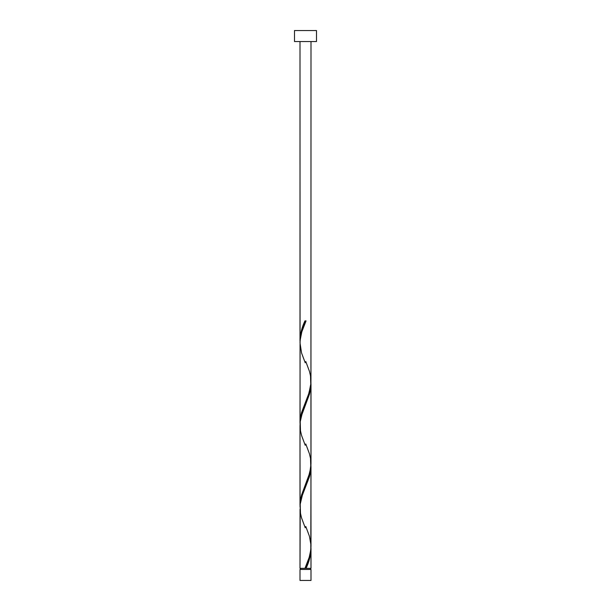 <?xml version="1.0" encoding="UTF-8"?>
<svg xmlns="http://www.w3.org/2000/svg" width="611" height="611" viewBox="0 0 611 611"><rect width="100%" height="100%" fill="white"/><g stroke="black" fill="none" stroke-linecap="round" stroke-linejoin="round"><path stroke-width="0.92" d="M300.001 569.452L300.001 580.45L310.999 580.45L310.999 569.452L300.001 569.452L310.999 569.452L310.999 580.45L300.001 580.45L300.001 569.452M300.551 568.352L300.551 569.452L300.551 568.352M310.449 569.452L310.449 568.352L310.449 569.452M294.502 30.55L294.502 41.548L316.498 41.548L316.498 30.55L294.502 30.55L294.502 41.548L316.498 41.548L316.498 30.55L294.502 30.55M300.062 342.107L300.001 41.548L300.001 340.197L300.482 334.691L301.834 329.176L304.95 320.897L306.05 320.897L301.811 331.857L300.093 340.472L300.001 422.682L301.613 412.387L308.929 393.24L310.938 383.349L310.999 41.548L310.961 379.981M306.898 566.282L306.05 568.352L310.999 568.352L310.999 549.052L309.945 557.324L306.898 566.282M310.938 464.658L310.999 546.41C310.587 553.734 308.57 561.043 304.95 568.352L300.001 568.352L304.95 568.352L309.189 557.392L310.8 549.946L310.999 466.567L309.387 476.863L302.071 496.01L300.23 504.014L300.001 568.352L300.039 509.269M300.062 507.077L300.001 425.325L300.001 505.167L301.613 494.872L309.8 472.769L310.999 463.925L310.999 384.082L309.387 394.378L301.2 416.481L300.23 421.529L300.039 426.784M310.938 547.143L310.999 568.352L306.05 568.352C309.097 561.914 310.747 555.475 310.999 549.052L310.968 547.731M305.775 526.461L309.441 536.275L310.961 544.951M310.938 382.173L310.961 462.466M300.062 424.592L300.039 344.299M305.5 568.352L306.05 568.352L305.5 568.352M304.95 320.897L306.05 320.897L304.95 320.897C301.903 327.336 300.253 333.774 300.001 340.197L300.032 341.518M305.775 361.491L309.441 371.305L310.51 375.887L310.793 385.052L308.593 394.217L301.559 412.547L300.49 417.13L300.032 424.003M305.775 443.976L309.441 453.79L310.51 458.372L310.793 467.537L308.593 476.702L301.559 495.032L300.49 499.615L300.032 506.488M305.485 567.069L304.95 568.352M305.225 527.759L301.559 517.945L300.49 513.362L300.207 504.197L302.407 495.032L309.441 476.702L310.51 472.12L310.968 465.246M305.225 445.274L301.559 435.46L300.49 430.877L300.207 421.712L302.407 412.547L309.441 394.217L310.51 389.635L310.968 382.761M305.225 362.789L301.559 352.975L300.001 342.84C300.413 335.515 302.43 328.206 306.05 320.897L305.515 322.18"/></g></svg>
